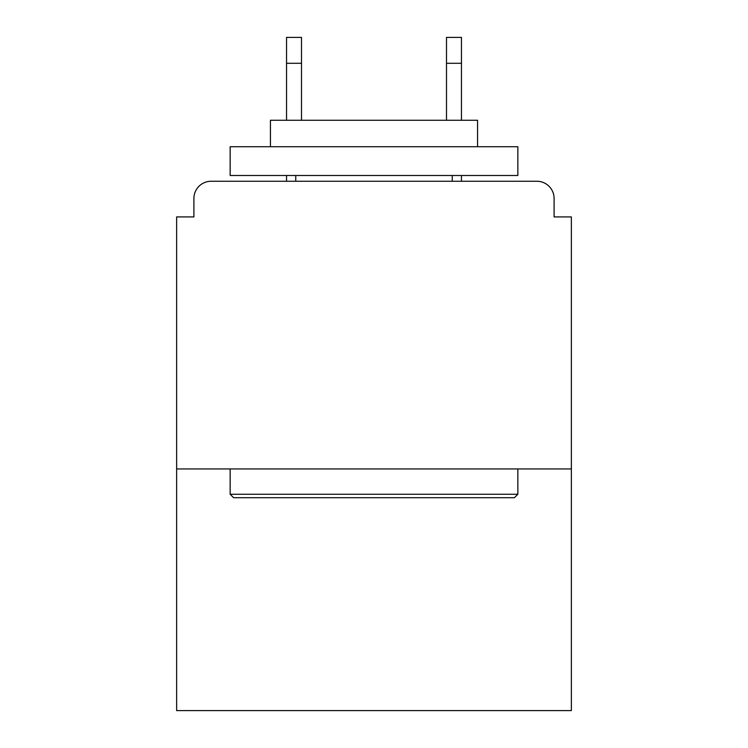 <?xml version="1.0" encoding="UTF-8"?>
<svg xmlns="http://www.w3.org/2000/svg" width="748" height="748" viewBox="0 0 748 748"><rect width="100%" height="100%" fill="white"/><g stroke="black" fill="none" stroke-linecap="round" stroke-linejoin="round"><path stroke-width="1.12" d="M554.1 216.92L554.1 198.51L554.1 216.92L571.36 216.92L571.36 710.6L176.64 710.6L176.64 216.92L193.9 216.92L193.9 198.51L193.9 216.92M571.36 468.94L176.64 468.94M554.1 198.51A17.26 17.26 0 0 0 536.83 181.25L211.17 181.25A17.26 17.26 0 0 0 193.9 198.51M536.83 181.25L463.76 181.25L536.83 181.25M284.24 181.25L211.17 181.25L284.24 181.25M514.39 497.71L233.61 497.71L230.15 494.26L517.85 494.26L514.39 497.71M230.15 146.72L517.85 146.72L517.85 175.49L230.15 175.49L230.15 146.72M477.57 146.72L477.57 120.26L270.43 120.26L270.43 146.72M230.15 468.94L230.15 494.26M517.85 468.94L517.85 494.26M295.75 175.49L295.75 181.25M452.25 175.49L452.25 181.25M301.5 63.29L286.54 63.29L286.54 37.4L301.5 37.4L301.5 120.26M286.54 63.29L286.54 120.26M286.54 175.49L286.54 181.25M461.46 37.4L461.46 63.29L446.5 63.29L446.5 37.4L461.46 37.4M446.5 120.26L446.5 63.29M461.46 181.25L461.46 175.49M461.46 120.26L461.46 63.29"/></g></svg>
